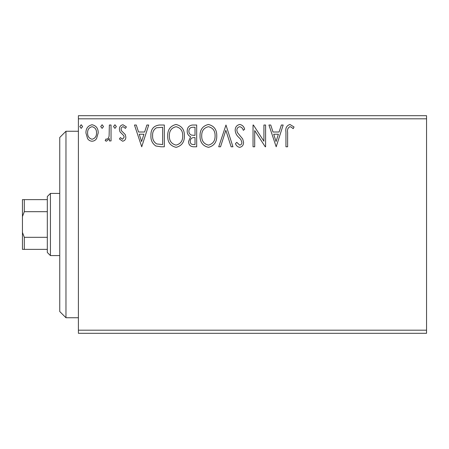 <?xml version="1.0" encoding="UTF-8"?>
<svg xmlns="http://www.w3.org/2000/svg" width="449" height="449" viewBox="0 0 449 449"><rect width="100%" height="100%" fill="white"/><g stroke="black" fill="none" stroke-linecap="round" stroke-linejoin="round"><path stroke-width="0.67" d="M426.55 333.298L78.401 333.298L78.401 330.189L426.55 330.189L426.55 333.298M426.55 118.811L78.401 118.811L78.401 115.702L426.55 115.702L426.55 330.189M96.586 138.578C95.519 140.24 94.015 141.121 92.067 141.21C90.126 141.121 88.621 140.245 87.561 138.589L85.933 132.938C85.894 128.425 87.937 125.698 92.067 124.749C96.204 125.692 98.252 128.42 98.208 132.938L96.586 138.578M111.043 125.03L111.043 140.93L109.365 140.93L109.365 138.589L106.458 141.21L105.184 140.666L105.981 138.971L106.733 139.257C108.175 138.668 108.967 137.529 109.107 135.828L109.365 125.03L111.043 125.03M122.639 141.21L119.412 138.949L120.388 137.585L122.538 139.257L124.154 137.119L123.75 135.671L119.962 131.804L119.412 129.346C119.395 126.786 120.573 125.254 122.942 124.749L126.382 126.904L125.423 128.375L123.127 126.702C121.791 126.977 121.107 127.83 121.084 129.261L121.483 130.777L125.288 134.588L125.827 137.04C125.86 139.37 124.8 140.762 122.639 141.21M159.266 125.03L164.323 125.03L164.323 146.789L161.028 146.789L155.848 146.004C152.318 143.551 150.679 140.099 150.931 135.632C150.684 129.351 153.463 125.821 159.266 125.03M196.684 125.03L196.684 146.789L193.603 146.789C190.292 146.621 188.625 144.825 188.591 141.396L190.634 136.765C188.327 135.66 187.182 133.808 187.199 131.203C187.222 127.611 188.934 125.552 192.335 125.03L196.684 125.03M225.976 125.03L232.947 146.789L231.128 146.789L225.836 130.283L220.543 146.789L218.719 146.789L225.976 125.03M263.911 125.03L265.589 125.03L265.589 146.789L265.236 146.789L254.706 130.558L254.706 146.789L253.034 146.789L253.034 125.03L253.416 125.03L263.911 141.216L263.911 125.03M287.624 132.315L287.624 146.789L285.951 146.789L285.951 132.096C285.283 128.145 286.608 125.602 289.931 124.474L294.044 126.983L293.191 128.655L291.047 127.016L289.947 126.702C287.893 127.78 287.119 129.649 287.624 132.315M78.401 118.811L78.401 330.189M276.186 146.789L268.934 125.03L270.758 125.03L272.992 132.006L279.104 132.006L281.338 125.03L283.162 125.03L276.186 146.789M239.777 124.474C242.308 124.985 243.936 126.567 244.666 129.228L243.307 130.328C242.78 128.436 241.641 127.23 239.895 126.702C237.903 127.061 236.892 128.291 236.853 130.39L237.403 132.528L242.69 138.954L243.549 142.266C243.577 145.089 242.28 146.784 239.659 147.345C237.633 146.946 236.23 145.717 235.461 143.663L236.769 142.327L239.682 145.117C241.152 144.842 241.882 143.927 241.876 142.361L240.866 139.549L238.801 137.383C236.629 135.503 235.422 133.162 235.181 130.362C235.209 127.095 236.741 125.131 239.777 124.474M216.766 135.811C216.889 142.019 214.134 145.863 208.504 147.345C202.746 146.004 199.923 142.193 200.029 135.918C199.923 129.705 202.707 125.888 208.375 124.474C214.05 125.838 216.845 129.621 216.766 135.811M184.41 135.811C184.533 142.019 181.778 145.863 176.143 147.345C170.384 146.004 167.561 142.193 167.673 135.918C167.567 129.705 170.345 125.888 176.014 124.474C181.688 125.838 184.488 129.621 184.41 135.811M141.727 146.789L134.476 125.03L136.294 125.03L138.533 132.006L144.645 132.006L146.879 125.03L148.703 125.03L141.727 146.789M116.342 126.562L114.944 128.375L113.552 126.562L114.944 124.749L116.342 126.562M103.511 126.562L102.114 128.375L100.722 126.562L102.114 124.749L103.511 126.562M82.588 126.562L81.19 128.375L79.799 126.562L81.19 124.749L82.588 126.562M273.71 134.234L276.051 141.542L278.391 134.234L273.71 134.234M201.702 135.924C201.623 140.896 203.868 143.961 208.431 145.117C212.978 143.91 215.194 140.812 215.093 135.823C215.172 130.872 212.955 127.83 208.431 126.702C203.84 127.825 201.595 130.9 201.702 135.924M193.272 144.556L195.012 144.556L195.012 137.585L194.153 137.585C191.65 137.568 190.354 138.825 190.269 141.356C190.269 143.399 191.274 144.466 193.272 144.556M194.164 135.351L195.012 135.351L195.012 127.263L193.098 127.263C190.438 127.219 189.029 128.532 188.872 131.203C188.889 133.1 189.764 134.397 191.499 135.093L194.164 135.351M169.346 135.924C169.267 140.896 171.507 143.961 176.07 145.117C180.616 143.91 182.838 140.812 182.737 135.823C182.816 130.872 180.593 127.83 176.07 126.702C171.479 127.825 169.239 130.9 169.346 135.924M162.65 144.556L162.65 127.263L156.375 127.813C153.653 129.626 152.396 132.236 152.609 135.637C152.391 139.302 153.766 142.069 156.735 143.944L162.65 144.556M139.246 134.234L141.592 141.542L143.927 134.234L139.246 134.234M87.606 132.921C87.538 136.3 89.025 138.41 92.073 139.257C95.121 138.41 96.608 136.3 96.535 132.921C96.614 129.559 95.126 127.482 92.073 126.702C89.02 127.482 87.533 129.559 87.606 132.921M65.969 317.752L59.751 311.539L59.751 137.461L65.969 131.248L65.969 317.752L78.401 317.752M50.428 255.582L47.319 252.478L47.319 196.522L50.428 193.418L50.428 255.582L59.751 255.582M47.319 211.681L24.313 211.681L22.45 216.536L22.45 199.631L24.313 199.631L24.313 211.681M47.319 249.369L22.45 249.369L22.45 216.536M22.45 232.464L24.313 237.319L24.313 249.369M47.319 237.319L24.313 237.319M47.319 199.631L24.313 199.631M65.969 131.248L78.401 131.248M50.428 193.418L59.751 193.418"/></g></svg>
